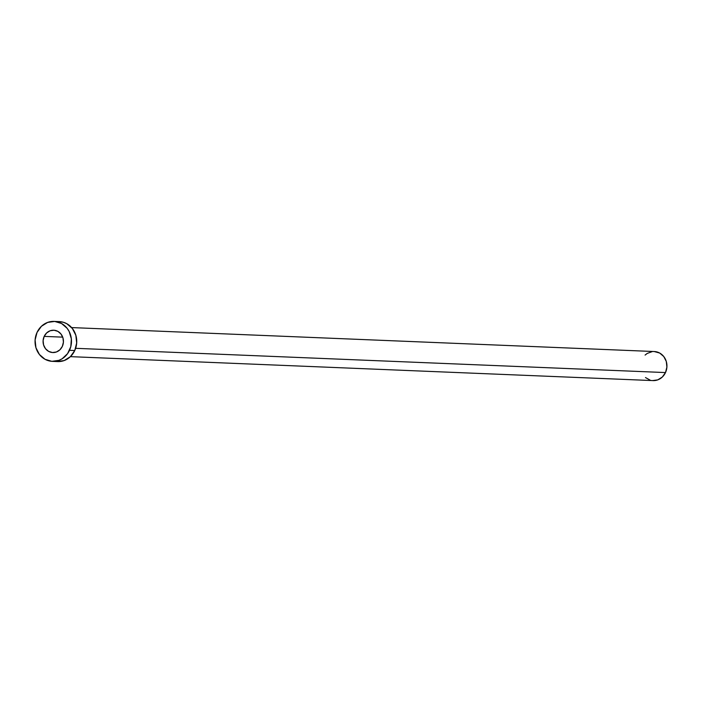 <?xml version="1.0" encoding="UTF-8"?>
<svg xmlns="http://www.w3.org/2000/svg" width="702" height="702" viewBox="0 0 702 702"><rect width="100%" height="100%" fill="white"/><g stroke="black" fill="none" stroke-linecap="round" stroke-linejoin="round"><path stroke-width="1.05" d="M44.182 336.39L62.715 337.144L44.182 336.39L43.112 340.593L43.577 344.919L45.516 348.71L48.64 351.386L52.466 352.536L56.414 351.992L59.881 349.824L62.338 346.376A11.179 10.188 92.4 0 1 52.799 352.553A11.179 10.188 92.4 0 1 44.182 336.39A11.179 10.188 92.4 0 1 53.721 330.212A11.179 10.188 92.4 0 1 62.338 346.376L63.417 342.172L62.952 337.846L61.004 334.055L57.889 331.379L54.063 330.23L50.114 330.774L46.648 332.941L44.182 336.39M70.411 356.642L653.097 380.598A14.549 13.25 -87.6 0 0 665.496 372.569L75.632 348.315L665.496 372.569A14.549 13.25 -87.6 0 0 654.29 351.535L71.604 327.58M52.439 361.363L57.696 361.583A19.998 18.217 -87.6 0 0 74.754 350.535L69.498 350.316L74.754 350.535A19.998 18.217 -87.6 0 0 59.337 321.613L54.08 321.402A19.998 18.217 92.4 0 1 69.498 350.316A19.998 18.217 92.4 0 1 52.439 361.363A19.998 18.217 92.4 0 1 37.031 332.45A19.998 18.217 92.4 0 1 54.08 321.402M59.284 321.613L63.461 322.306L66.787 323.71L72.367 328.492L75.842 335.266L76.676 343.006L74.754 350.535L70.349 356.704L64.154 360.565L57.09 361.548M37.031 332.45L41.427 326.281L47.631 322.411L54.686 321.437L61.53 323.49L67.111 328.273L69.156 331.476L71.358 338.873L70.797 346.656L67.576 353.641L62.171 358.757L58.898 360.354L51.834 361.328L44.998 359.275L39.409 354.492L35.934 347.709L35.1 339.97L37.031 332.45M654.246 351.535L659.704 353.053L663.767 356.537L666.295 361.46L666.9 367.093L665.496 372.569L662.302 377.053L657.792 379.861L652.658 380.581M650.096 380.098L645.489 377.562M645.085 355.08L647.218 353.431L652.132 351.641"/></g></svg>
